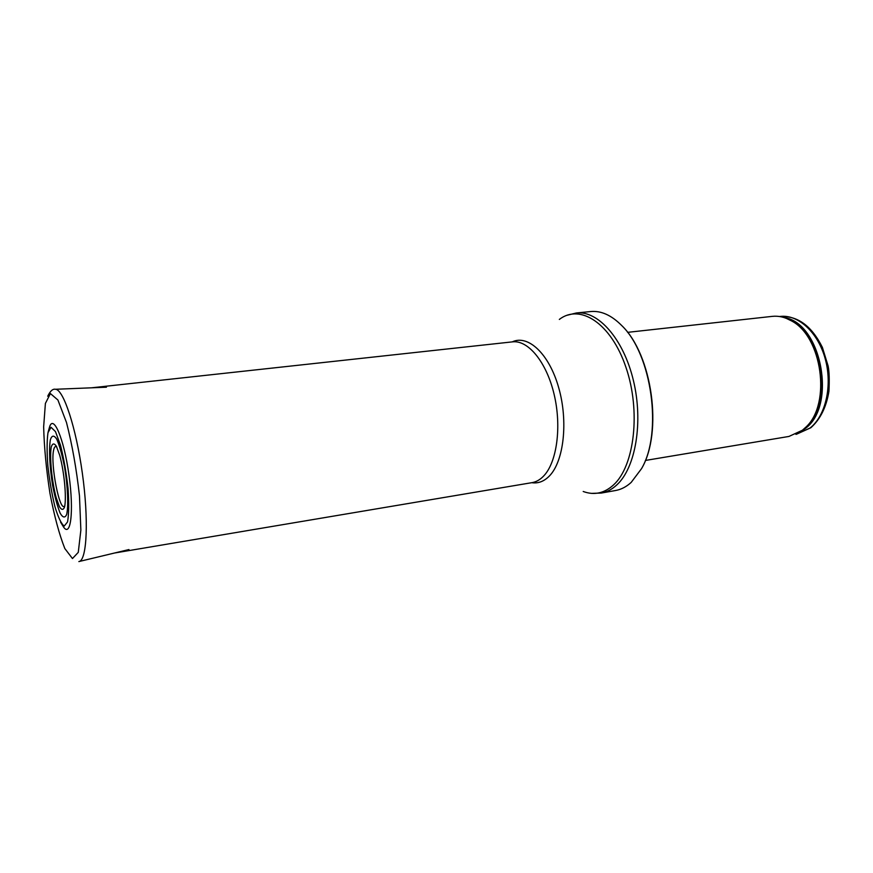 <?xml version="1.0" encoding="UTF-8"?>
<svg xmlns="http://www.w3.org/2000/svg" width="873" height="873" viewBox="0 0 873 873"><rect width="100%" height="100%" fill="white"/><g stroke="black" fill="none" stroke-linecap="round" stroke-linejoin="round"><path stroke-width="1.31" d="M627.6 332.351L772.289 316.364C778.727 315.677 785.143 317.194 791.538 320.915C822.082 336.618 831.347 403.402 806.226 426.821L802.647 430.138L788.952 436.445L645.376 460.453M631.179 482.409C626.334 486.818 621.129 489.524 615.552 490.517L601.366 493.049C606.866 492.066 612.006 489.36 616.785 484.941C635.609 467.841 643.488 422.03 633.394 380.432C623.442 338.746 598.081 310.406 576.376 312.971L590.726 311.541C601.137 310.57 611.449 315.218 621.674 325.498C651.88 354.242 662.782 432.779 641.535 468.659L631.179 482.409M64.897 505.456C60.204 514.841 50.077 464.261 53.668 449.933L53.722 449.682C54.41 446.725 55.435 445.863 56.8 447.085M48.08 432.244L49.335 427.748C53.046 413.082 63.915 438.039 68.978 475.141C74.205 512.222 70.549 539.198 62.987 526.092L60.553 522.109M50.361 439.774C48.768 449.333 49.674 467.153 52.62 485.355C54.879 497.053 57.389 506.34 60.172 513.215C62.878 517.82 65.06 518.191 66.719 514.328C68.563 505.391 67.767 486.741 64.624 467.415C62.201 455.106 59.56 445.645 56.69 439.043C53.973 435.016 51.867 435.245 50.372 439.719L50.361 439.774M810.1 427.988L796.525 434.219L810.842 427.737C820.314 419.28 826.349 407.145 828.935 391.311C829.514 379.886 829.252 371.44 828.117 365.973L822.399 347.41C811.759 326 797.682 315.677 780.189 316.441C798.151 314.247 818.034 332.275 825.269 358.989C832.613 385.648 825.683 415.777 810.1 427.988M790.512 320.085L789.901 319.998M805.419 427.923L806.521 427.377M784.063 317.554C821.515 322.574 837.36 406.491 804.786 428.872L799.952 432.091M786.387 318.372L792.913 321.417C823.097 336.934 832.242 402.824 807.427 425.969L801.96 430.673M559.331 319.42C580.076 303.357 611.056 323.217 625.908 367.195C641.011 410.965 634.518 466.073 613.479 484.984C604.181 493.343 594.087 495.504 583.208 491.477M512.233 341.889C528.056 334.261 549.128 353.751 558.687 387.656C568.388 421.441 563.816 461.402 549.39 475.992C544.065 481.416 538.194 483.653 531.766 482.693M91.523 387.808L512.527 341.856C528.165 339.87 546.563 362.12 554.137 394.443C561.819 426.711 556.887 462.406 543.639 476.036C540.103 479.724 536.24 481.929 532.061 482.638L114.439 553.035M45.396 403.424L50.405 393.57L57.913 400.009L66.501 422.532C72.175 444.706 76.508 469.139 79.476 495.853L80.862 530.129L78.275 552.358L72.47 558.545L64.831 548.55C59.309 534.625 54.366 516.259 49.979 493.441C46.302 469.718 44.196 447.511 43.65 426.821L45.396 403.424M54.944 389.271L55.479 389.271C63.445 389.369 76.016 427.279 82.357 473.286C88.784 519.282 87.005 559.178 79.378 561.448L78.854 561.59M51.321 446.812C52.522 443.222 54.213 443.048 56.396 446.278L59.746 455.411C64.286 472.162 66.643 497.414 64.602 506.907C63.314 510.236 61.59 510.159 59.419 506.678L56.167 497.566C51.845 481.394 49.488 457.616 51.223 447.271L51.321 446.812M47.971 432.735L51.016 427.268L55.479 431.611L60.499 445.252C63.784 458.369 66.304 472.719 68.05 488.323C69.065 503.055 68.902 514.262 67.537 521.945L64.22 526.07C61.263 523.865 58.153 517.351 54.901 506.536C51.856 493.965 49.51 480.412 47.862 465.876C46.815 451.952 46.858 440.898 47.971 432.735M780.189 316.441L779.534 316.517M796.525 434.219L795.881 434.328M791.538 320.915L786.082 318.263M806.226 426.821L801.709 430.858M621.674 325.498C652.317 354.569 663.098 432.342 641.535 468.659M591.61 493.376L601.366 493.049M566.904 315.306L576.376 312.971M47.72 396.222C50.252 390.973 52.838 388.66 55.479 389.271L106.43 387.208M79.378 561.448L128.953 549.554"/></g></svg>

